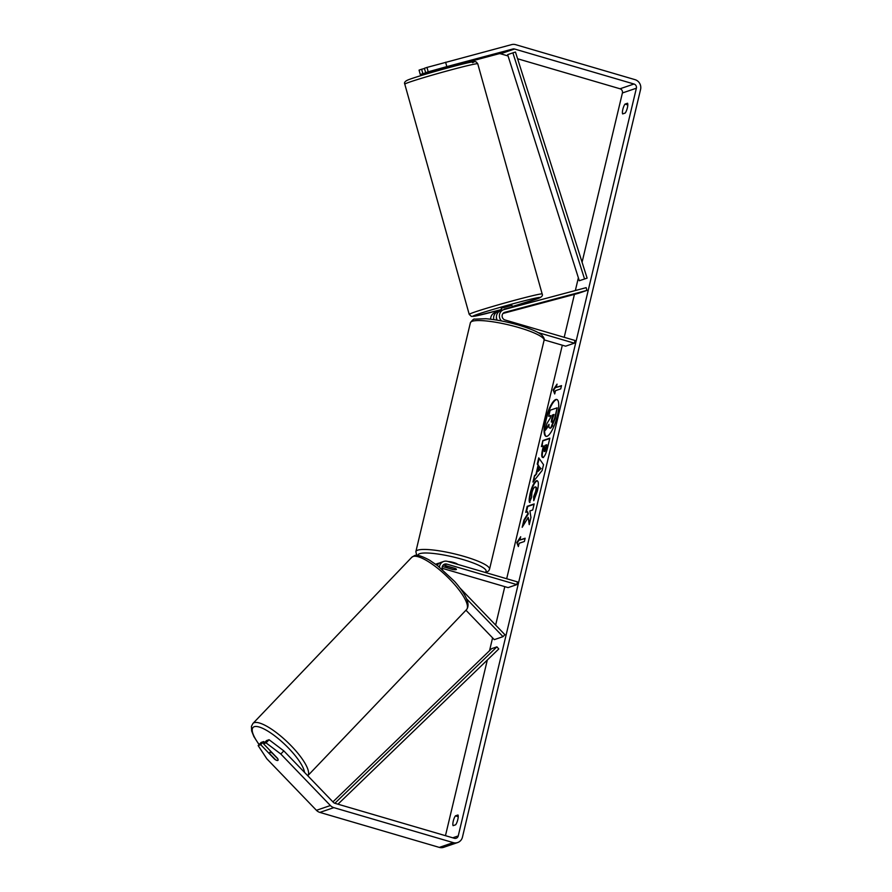 <?xml version="1.0" encoding="UTF-8"?>
<svg xmlns="http://www.w3.org/2000/svg" width="892" height="892" viewBox="0 0 892 892"><rect width="100%" height="100%" fill="white"/><g stroke="black" fill="none" stroke-linecap="round" stroke-linejoin="round"><path stroke-width="1.34" d="M439.433 567.1A6.835 6.467 -108.9 0 1 447.472 561.38L517.471 581.896L516.825 584.617L446.825 564.112A3.992 3.769 -108.9 0 0 442.588 569.709M443.703 561.458L440.737 562.473A6.835 6.467 71.1 0 0 437.27 565.417M442.343 566.453L452.645 569.475A5.698 1.026 -166.6 0 0 456.425 569.386A5.698 1.026 -166.6 0 0 455.433 568.516L443.859 565.127A3.992 3.769 71.1 0 0 443.257 565.004M460.239 588.296L504.894 634.691L503.021 636.665L494.291 639.642L465.958 610.217M442.153 568.282L508.094 587.605L516.825 584.617M436.032 564.491A6.835 6.467 -108.9 0 1 439.399 563.12M503.021 636.665L466.661 598.9M444.807 67.591L425.618 72.687L428.182 71.817L426.978 67.424L511.673 44.6A7.972 7.549 -108.9 0 1 515.598 44.656L635.026 79.656A7.972 7.549 -108.9 0 1 640.579 89.434L462.446 837.164A7.972 7.549 -108.9 0 1 453.259 842.628L333.831 807.639A7.972 7.549 -108.9 0 1 330.397 805.532L280.813 754.03L266.061 742.88L269.061 739.724L266.507 740.605L263.497 743.761L277.568 758.378A5.698 1.65 43.6 0 1 277.958 760.341A5.698 1.572 43.7 0 1 277.758 760.452A5.698 1.572 43.7 0 1 275.461 759.672L269.875 753.874A5.698 1.572 43.7 0 1 269.73 752.458A5.698 1.572 43.7 0 1 269.942 752.335A5.698 1.572 43.7 0 1 272.238 753.127L277.847 758.902M277.825 758.925A5.698 1.572 43.7 0 1 278.103 760.006M557.299 415.895A19.211 5.174 -73.7 0 0 556.809 399.471A19.211 5.174 -73.7 0 0 545.525 419.92A19.211 5.174 -73.7 0 0 546.004 436.344A19.211 5.174 -73.7 0 0 557.299 415.895M557.065 399.571A19.211 5.174 -73.7 0 0 546.049 420.065A19.211 5.174 -73.7 0 0 546.283 436.389M455.656 824.788A5.698 1.539 -73.7 0 0 457.808 819.547A5.698 1.539 -73.7 0 0 457.997 814.987L455.422 815.857A5.698 1.539 -73.7 0 0 453.27 821.097A5.698 1.539 -73.7 0 0 453.091 825.669L455.656 824.788M627.377 107.798A5.698 1.539 106.3 0 1 625.214 113.039L622.649 113.92A5.698 1.539 106.3 0 1 622.828 109.348A5.698 1.539 106.3 0 1 624.991 104.108L627.555 103.227A5.698 1.539 106.3 0 1 627.377 107.798M528.209 517.405L529.246 524.63L530.952 517.471L529.904 510.938L532.736 509.968L534.174 503.924L527.194 506.31L525.756 512.354L527.562 511.729L527.819 513.68L523.916 520.047L522.188 527.295L528.209 517.405L529.558 523.314M536.114 473.641L538.121 465.2L537.252 464.085L538.735 457.852L543.529 464.687L542.146 470.474L532.959 482.081L534.498 475.648L536.638 473.797L538.121 465.2M445.621 62.228L446.825 66.621L512.878 48.993A3.412 3.233 -108.9 0 1 514.561 49.015L633.989 84.015A3.412 3.233 -108.9 0 1 636.375 88.208L458.243 835.927A3.412 3.233 -108.9 0 1 454.296 838.268L334.868 803.279A3.412 3.233 -108.9 0 1 333.396 802.376L283.812 750.874L280.813 754.03M517.583 58.761L620.029 88.776A3.412 3.233 -108.9 0 1 622.404 92.969L582.075 262.259M578.373 277.813L575.34 290.547M574.426 294.382L564.201 337.299M562.317 345.204L506.678 578.73M504.794 586.635L495.64 625.069M492.585 637.88L489.541 650.681M487.311 660.024L445.465 835.681M518.352 546.551L516.803 542.57L520.694 536.739L519.913 540.006L525.154 538.222L524.373 541.489L519.133 543.273L518.352 546.551M556.274 387.407L557.043 384.14L553.163 389.971L554.712 393.952L555.493 390.685L560.722 388.89L561.503 385.623L556.274 387.407L561.414 385.991M542.983 457.418C541.422 457.563 541.332 454.73 542.704 448.899L543.418 445.911L541.422 446.591L542.86 440.548L549.84 438.162L547.621 447.505C546.194 453.303 544.655 456.592 543.005 457.406L542.492 457.44M529.993 502.464C529.447 500.958 529.692 497.926 530.718 493.343C532.513 486.43 534.609 482.271 537.006 480.866L536.482 480.71C538.601 480.476 538.902 483.888 537.397 490.957L533.728 500.702L533.684 496.543L535.646 491.503C536.315 488.281 536.114 486.753 535.033 486.932C533.817 487.534 532.78 489.485 531.911 492.774L531.587 497.401L529.469 502.308C528.923 500.802 529.168 497.769 530.194 493.187C531.989 486.274 534.085 482.115 536.482 480.71L537.162 480.665M535.936 487.065L535.01 486.932M277.958 760.341A5.698 1.65 43.6 0 1 274.781 759.326L260.709 744.708L258.145 745.589L266.842 758.802L316.426 810.304L330.397 805.532M263.497 743.761L266.061 742.88M258.145 745.589L261.144 742.434L263.709 741.553L260.709 744.708M269.061 739.724L283.812 750.874M263.709 741.553L264.656 742.545M425.618 72.687L424.414 68.294L426.978 67.424M445.509 68.015L498.907 53.765A3.412 3.233 -108.9 0 1 500.59 53.788L508.072 55.973M420.266 74.515L422.83 73.646L421.626 69.253L419.062 70.122L420.266 74.515L434.504 70.947M457.652 842.55L443.692 847.311A7.972 7.549 -108.9 0 1 439.299 847.4L319.871 812.411A7.972 7.549 -108.9 0 1 316.426 810.304M422.83 73.646L434.393 70.557M446.825 66.621L428.182 71.817M424.469 68.494L421.626 69.253M624.991 104.108L627.801 104.933M455.422 815.857L458.232 816.682M550.13 428.037L550.108 428.037C549.071 428.26 548.714 427.012 549.026 424.28L545.346 430.323L547.019 423.332L550.186 418.214L550.81 415.56L548.692 416.285L550.141 410.231L557.132 407.834L554.679 418.17L550.632 428.193M557.132 407.834L555.203 418.326L552.215 425.54M552.75 425.696L550.654 428.182M550.732 415.917L548.692 416.285M548.937 425.439L545.346 430.323M518.531 545.804L516.803 542.57M517.327 542.726L520.348 538.211M525.065 538.578L519.913 540.006M556.697 385.612L553.687 390.127L554.891 393.205M539.181 466.538L538.021 471.4L540.574 468.311L539.181 466.538L540.574 468.311M541.098 468.467L538.021 471.4M538.645 465.356L537.252 464.085M537.776 464.241L539.158 458.455M533.773 481.067L534.498 475.648M535.022 475.804L536.638 473.797M544.878 451.553L546.774 444.762L544.934 445.387L544.165 451.408L544.878 451.553L546.629 447.751L546.774 444.762M543.507 457.563C541.946 457.719 541.857 454.875 543.228 449.055L543.418 445.911M542.035 446.379L542.86 440.548M543.384 440.704L549.751 438.529M527.562 511.729L528.343 513.825L524.451 520.192L523.113 525.778M534.085 504.292L527.718 506.466L526.369 512.142M534.252 499.788L533.684 496.543M534.219 496.699L536.17 491.648C536.839 488.426 536.638 486.909 535.557 487.088M551.434 421.994L554.01 414.468L552.338 415.036L551.278 422.005M553.932 414.825L552.862 415.193L551.97 422.15M497.201 320.172A6.835 6.467 -108.9 0 1 500.724 310.684L503.69 309.669A6.835 6.467 71.1 0 0 501.449 320.942M503.043 313.427L578.194 293.379L586.914 290.402L586.167 287.648L504.091 309.557A6.835 6.467 71.1 0 0 503.69 309.669M586.914 290.402L504.839 312.3A3.992 3.769 71.1 0 0 504.995 319.96L574.994 340.465L574.337 343.186L538.021 332.549M499.665 311.163L498.327 311.52A6.835 6.467 71.1 0 0 497.926 311.642L494.96 312.657A6.835 6.467 71.1 0 0 490.667 319.213M544.153 339.885L565.617 346.174L574.337 343.186M497.926 311.642A6.835 6.467 71.1 0 0 493.856 319.637M503.724 312.813L513.324 310.316L503.255 313.203M496.431 317.139A3.992 3.769 71.1 0 0 496.933 320.128M447.907 561.514A5.698 1.026 13.4 0 1 453.794 562.562A5.698 1.026 13.4 0 1 457.574 564.346M445.9 567.379A5.698 1.026 13.4 0 1 445.342 566.743A5.698 1.026 13.4 0 1 448.341 566.554L455.857 568.75A5.698 1.026 13.4 0 1 456.425 569.386A5.698 1.026 13.4 0 1 453.415 569.587L445.9 567.379M501.527 310.416L501.248 308.286L511.941 305.354L512.487 307.316M511.952 307.45L504.515 309.435M444.707 67.212L444.952 68.104L437.37 69.554M504.404 309.056L511.841 307.071M579.298 280.746L507.648 54.646L512.889 52.851L515.465 52.048L587.114 278.148L579.298 280.746L587.114 278.148M512.889 52.851L584.539 278.962M337.968 804.183L498.773 648.963L496.9 646.856L491.659 648.64L332.917 801.875M334.857 803.279L496.9 646.856M443.859 565.127L446.825 564.112M252.904 723.501L411.769 557.288A37.877 10.436 43.7 0 1 413.152 556.452A37.877 10.436 43.7 0 1 448.397 577.893A37.877 10.436 43.7 0 1 466.527 609.626L307.751 775.739A37.877 10.436 -136.3 0 0 289.342 743.928A37.877 10.436 -136.3 0 0 254.287 722.665A37.877 10.436 -136.3 0 0 252.904 723.501L251.421 726.367L251.644 730.983L253.874 736.569L259.048 744.642M259.148 744.53A35.022 9.656 43.7 0 1 254.354 726.679A35.022 9.656 43.7 0 1 282.842 742.601A35.022 9.656 43.7 0 1 304.518 772.372M622.404 92.969L636.375 88.208M452.723 837.811L458.243 835.927M620.029 88.776L633.989 84.015M500.59 53.788L514.561 49.015M498.907 53.765L512.878 48.993M439.299 847.4L453.259 842.628M319.871 812.411L333.831 807.639M518.843 327.576A37.877 6.801 -166.6 0 0 470.385 322.77C472.604 319.804 474.042 318.6 474.689 319.135L485.783 318.723C495.774 319.559 506.767 321.7 518.765 325.145C533.873 329.717 539.861 333.195 541.834 335.113C543.964 337.51 544.711 339.25 544.075 340.32A37.877 6.801 -166.6 0 0 518.843 327.576M416.742 555.426L415.862 551.657A37.877 6.801 13.4 0 1 464.308 556.474A37.877 6.801 13.4 0 1 489.541 569.219L544.075 340.32M485.036 572.396A35.022 6.3 -166.6 0 0 462.781 559.496A35.022 6.3 -166.6 0 0 417.958 555.504M406.629 83.19A37.877 1.349 164.4 0 0 404.79 84.16C403.953 82.599 405.091 81.161 408.19 79.856C418.047 75.965 456.035 65.317 469.404 62.462C477.867 60.823 474.165 61.816 476.261 61.949L477.733 63.745A37.877 1.349 164.4 0 0 446.881 71.003A37.877 1.349 164.4 0 0 406.629 83.19M512.276 306.536A35.022 1.249 164.4 0 0 538.478 298.352A35.022 1.249 164.4 0 0 517.048 302.7A35.022 1.249 164.4 0 0 474.433 315.433A35.022 1.249 164.4 0 0 501.304 309.613L475.57 316.058L471.377 316.415L469.214 314.363A37.877 1.349 -15.6 0 1 471.065 313.393A37.877 1.349 -15.6 0 1 511.306 301.195A37.877 1.349 -15.6 0 1 542.158 293.947L477.733 63.745M408.469 79.756A35.022 1.249 -15.6 0 1 451.084 67.023A35.022 1.249 -15.6 0 1 472.515 62.674M435.642 564.212L437.95 563.421M466.527 609.626C470.53 604.531 466.561 595.142 454.608 581.45L437.537 565.628L429.409 560.087C421.325 555.772 416.274 554.333 414.245 555.772L411.769 557.288M270.8 751.343L269.73 752.458M415.862 551.657L470.385 322.77M445.342 566.743L445.61 565.639M485.906 572.642L488.727 570.847L489.541 569.219M512.276 306.547L538.757 298.251C541.879 296.891 543.016 295.453 542.158 293.947M469.214 314.363L404.79 84.16M434.672 71.561L434.337 70.368M445.643 68.494L445.242 67.056"/></g></svg>
